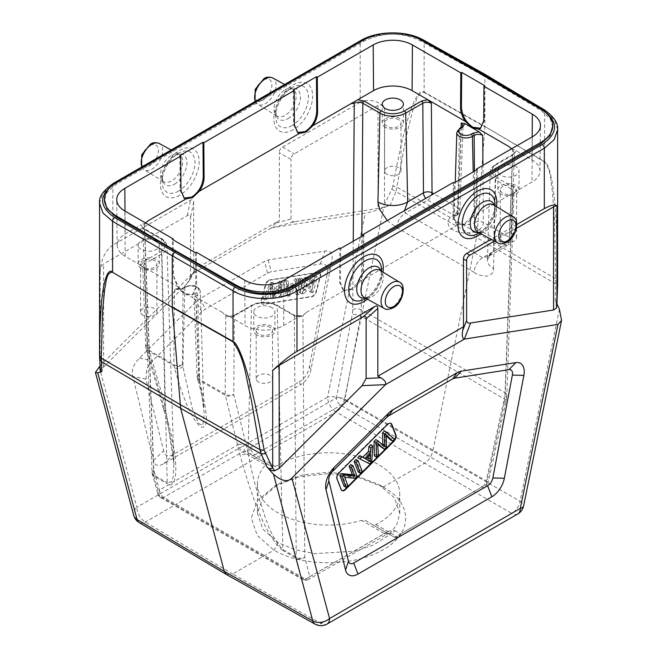 <?xml version="1.0" encoding="UTF-8"?>
<svg xmlns="http://www.w3.org/2000/svg" width="657" height="657" viewBox="0 0 657 657"><rect width="100%" height="100%" fill="white"/><g stroke="black" fill="none" stroke-linecap="round" stroke-linejoin="round"><path stroke-width="0.49" stroke-dasharray="3.29 2.46" d="M390.25 205.115L382.333 207.702L384.485 204.434L391.794 189.249L395.957 191.614L390.25 205.115L383.68 207.743C375.59 210.716 369.456 212.523 365.259 213.155L271.67 227.848C270.848 227.938 272.409 226.304 276.334 222.953L279.34 220.465L193.692 269.912L193.692 202.134C193.659 199.712 192.591 199.096 190.481 200.278L112.848 245.102L112.848 184.691L103.001 193.174L99.544 203.144M99.872 366.089L192.797 273.394L271.67 227.848L295.05 221.639L382.333 207.702M309.381 366.737L311.016 369.415L331.686 261.634C333.206 253.709 330.956 250.186 324.928 251.056L268.261 259.958L264.599 261.33L199.859 298.705L196.197 301.563L139.53 358.098C133.519 364.15 131.26 370.277 132.78 376.477L153.442 460.385C154.773 465.756 158.23 466.848 163.807 463.661L300.651 384.657L299.017 381.988L174.015 454.151C168.43 457.338 164.973 456.245 163.65 450.874L145.985 379.155L146.544 370.047C147.439 367.238 149.5 364.142 152.736 360.783L201.789 311.845L205.452 308.987L267.58 273.123L271.234 271.752L320.288 264.048C323.523 263.679 325.585 264.385 326.48 266.167C327.556 267.654 327.744 270.47 327.046 274.626L309.357 366.852C307.936 373.743 304.487 378.785 299.017 381.988M311.016 369.415L310.991 369.521C309.652 376.362 306.203 381.413 300.651 384.657M424.126 92.465L484.874 126.957L477.187 232.865L397.132 187.302L393.001 185.857C401.961 136.557 407.833 117.546 412.612 105.095C417.31 94.033 421.145 89.672 424.126 92.013L424.126 92.465C416.94 92.44 415.544 103.814 412.695 110.622L406.486 135.375L395.957 191.614L476.539 237.481L432.823 451.096L520.098 501.275A12.113 7.104 -60.1 0 1 511.828 513.38L424.553 463.201C428.734 460.491 431.493 456.451 432.823 451.096L344.375 399.817L383.68 207.743M391.794 189.249L393.001 185.857M484.291 73.929L484.891 75.3L484.891 126.514L424.126 92.013L424.126 41.44C407.348 31.585 376.798 31.799 360.176 41.9L360.176 102.311C368.331 98.755 376.428 100.225 384.485 106.697C382.333 104.964 380.173 104.578 377.997 105.522L294.246 153.878C292.135 155.134 291.067 156.99 291.035 159.446L279.34 152.687L279.34 220.465M544.563 161.992L484.891 126.514L544.596 161.565A6.053 3.531 -59.6 0 1 544.579 162C551.067 169.884 550.755 181.882 552.389 191.269L554.582 220.883L555.732 283.865L557.621 284.99M556.799 306.704L555.255 300.38L555.732 283.865L476.539 237.481L477.187 232.865L555.863 278.938L557.612 280.892L557.621 283.315M557.612 280.892C557.374 226.312 555.132 202.611 552.824 186.071C550.377 170.877 547.634 162.706 544.596 161.565L544.596 110.984L484.891 75.3L424.126 41.44A3.03 1.749 119.1 0 0 423.478 40.036M557.621 129.577L554.237 119.549L544.596 110.984A3.03 1.749 -59.1 0 0 543.988 109.612M516.854 224.472L491.165 239.304M516.451 228.324L494.376 241.07M557.005 304.092L555.255 300.38M379.459 484.932L383.787 487.428L357.704 477.089L328.492 473.615L299.28 476.818L274.421 486.237L257.38 500.782L251.327 518.077L257.224 535.463L273.985 550.131C302.343 567.122 354.87 566.892 383.286 549.564C413.327 533.156 412.9 502.958 383.179 487.083L378.325 484.275L355.421 475.397L328.508 472.186L301.604 475.134L278.708 483.807L262.956 497.267L257.421 513.273L262.882 529.23L278.264 542.707L295.009 549.72L314.67 553.646L355.798 551.108L373.718 544.875L387.745 535.948L396.68 525.107L399.743 513.273L394.438 497.883L378.9 484.611M278.264 542.707L273.985 550.131L232.619 574.013L321.068 623.509A12.113 7.005 -60.8 0 1 315.073 624.15M139.218 522.619A12.113 6.981 120.8 0 0 145.345 522.06L336.097 411.923L424.553 463.201L383.179 487.083M112.848 245.102C105.432 250.539 101.219 259.113 100.225 270.815C100.488 267.686 101.613 265.403 103.592 263.958L187.344 215.603C189.454 214.412 190.522 215.036 190.555 217.459L190.555 277.065L189.43 280.638L186.539 284.284L103.592 367.041L100.808 370.236L100.956 371.755M100.808 370.236L99.552 357.975M360.176 102.311L282.551 147.127C280.432 148.375 279.365 150.231 279.34 152.687M186.539 284.284L192.797 273.394L194.743 271.374L194.497 270.208L193.692 269.912M295.05 221.639C292.685 222.189 291.355 221.327 291.035 219.052L291.035 159.446M481.885 74.561L481.466 74.808L420.735 40.956C401.616 31.922 382.579 32.062 363.6 41.391L116.273 184.182L107.017 192.435L104.389 200.664M552.775 127.097L550.205 118.81L541.138 110.475L481.466 74.808L481.458 74.315M226.608 574.637L232.619 574.013L145.345 522.06A12.113 6.997 60 0 1 136.853 507.27A12.113 8.566 -15 0 0 133.716 515.351M341.796 490.459A4.845 2.8 -60 0 1 341.566 490.352A4.845 2.8 -60 0 1 340.769 489.375L336.671 478.731A4.845 2.8 -60 0 1 336.466 477.491A4.845 2.8 -60 0 1 338.716 472.473L387.006 424.299A4.845 2.8 -60 0 1 388.18 423.387A4.845 2.8 -60 0 1 390.603 423.149A4.845 2.8 -60 0 1 390.808 423.289M343.997 486.155L345.763 484.39L342.543 476.038L353.088 477.089L354.977 475.2L350.879 464.556M358.213 471.972L360.052 470.133L355.954 459.489M357.745 457.707L367.55 462.659L369.538 460.68L370.786 444.69M382.801 444.978L382.834 445.627L375.853 439.64M390.389 439.87L392.278 437.989L384.485 431.033M382.177 448.066L384.394 445.848L384.148 433.423A61.282 35.379 120 0 0 385.577 435.016L386.357 435.796M374.359 455.868L376.215 454.02L375.566 441.989L378.103 444.674M347.906 485.63L345.763 484.39M344.687 477.269L342.543 476.038M355.223 478.321L353.088 477.089M357.121 476.44L354.977 475.2M362.196 471.373L360.052 470.133M371.673 461.912L369.538 460.68M369.686 463.899L367.55 462.659M368.142 460.343L370.293 461.74M365.867 459.029L363.723 457.789L368.454 453.075L368.191 456.705M368.15 460.508L363.723 457.789M370.589 454.316L368.454 453.075M382.834 445.627L384.977 446.867M394.422 439.221L392.278 437.989M386.291 434.655L384.148 433.423M384.279 436.018L386.423 437.25M386.538 447.089L384.394 445.848M377.709 443.229L375.566 441.989M378.35 455.252L376.215 454.02M195.49 252.773L195.745 287.232L192.435 294.681L186.391 294.845L180.026 290.46L172.627 273.879L172.364 239.419M196.344 252.272L196.607 286.739L193.298 294.18L191.828 294.763L185.159 293.342L178.425 287.027C175.263 282.502 173.612 277.96 173.481 273.386L173.226 239.92M186.03 286.871L184.297 287.873L177.957 289.187L192.37 297.506L194.636 293.843L196.377 292.841A7.317 4.221 180 0 0 196.87 292.529A7.317 4.221 180 0 0 196.106 286.723A7.317 4.221 180 0 0 186.03 286.871A1.815 1.051 -120 0 0 185.126 286.781A1.815 1.051 -120 0 0 184.748 287.577L182.933 366.713L192.189 408.235L198.66 423.519L202.882 425.391L204.245 413.261L198.857 374.129A6.053 4.197 -16.2 0 0 197.322 378.161A6.053 4.197 -16.2 0 0 199.005 380.14A6.053 3.499 -60 0 1 198.857 379.032L225.187 394.233A6.053 3.499 120 0 0 225.335 395.342A6.053 4.369 -13.8 0 0 233.752 394.274A6.053 3.646 -179.6 0 1 225.187 394.233L225.794 315.812L222.238 312.321L224.464 314.26L229.301 316.403L245.077 325.511A27.249 15.735 180 0 0 283.619 325.511L299.395 316.403L304.232 314.26L302.902 315.812L304.766 557.177A6.053 3.646 179.6 0 1 296.2 557.218L282.822 549.49L277.229 305.916A1.815 1.051 120 0 0 276.852 305.127A1.815 1.051 120 0 0 275.94 305.218L293.055 315.089A1.815 1.051 -60 0 1 293.958 314.999A1.815 1.051 -60 0 1 294.336 315.795C297.194 317.134 300.044 317.142 302.902 315.812M195.926 300.988L194.152 298.574L197.092 376.699A6.053 3.466 177.8 0 0 198.857 379.032L195.926 300.988L192.37 297.506M184.297 287.873A1.815 1.051 60 0 0 183.385 287.782L185.126 286.781C193.117 284.087 198.184 285.565 200.336 291.207A9.132 5.272 180 0 0 194.62 286.411A9.132 5.272 180 0 0 184.748 287.577L183.007 288.579C180.158 289.918 177.3 289.918 174.45 288.587L176.561 288.669C179.64 289.023 181.915 288.727 183.385 287.782A1.815 1.051 60 0 0 183.007 288.579L182.424 364.643L182.933 366.713A6.053 4.369 166.2 0 1 174.516 367.78C187.401 414.657 196.739 423.568 201.338 427.157C205.058 427.51 211.275 426.812 199.621 382.275A6.053 4.197 163.8 0 1 197.946 380.296C200.837 390.192 202.799 399.399 203.842 407.923L200.336 291.207A9.132 5.272 180 0 1 198.274 294.632A9.132 5.272 180 0 1 197.658 295.026A1.815 1.051 -120 0 0 196.377 292.841M140.943 265.387L143.21 261.724L160.324 251.853A16.4 9.469 180 0 0 160.324 238.458L143.21 228.587L140.943 224.924L125.175 234.032A27.249 15.735 180 0 0 117.192 245.25A27.249 15.735 180 0 0 125.175 256.279L140.943 265.387L143.16 267.325L148.006 269.469L144.499 268.869L147.529 349.393A6.053 3.466 177.8 0 1 145.755 347.068A6.053 3.466 177.8 0 1 147.529 344.498A6.053 4.197 -16.2 0 0 145.994 348.522A6.053 4.197 -16.2 0 0 147.669 350.51L174.006 365.711A6.053 4.369 -13.8 0 0 182.424 364.643A6.053 3.646 -179.6 0 1 173.859 364.602L174.45 288.587M176.561 288.669L177.957 289.187M156.218 240.832A10.594 6.118 0 0 0 144.671 239.501A10.594 6.118 0 0 0 138.126 245.151A10.594 6.118 0 0 0 141.23 249.479A10.594 6.118 0 0 0 152.777 250.81A10.594 6.118 0 0 0 159.323 245.151A10.594 6.118 0 0 0 156.218 240.832M160.324 238.458A1.815 1.051 -60 0 1 161.228 238.368A1.815 1.051 -60 0 1 161.606 239.164L167.198 482.739L171.707 481.597L173.333 476.465L173.908 463.612L164.981 404.72L161.606 254.037A1.815 1.051 -120 0 0 160.324 251.853M145.616 222.986L140.943 224.924M174.516 367.78L174.006 365.711A6.053 3.499 120 0 1 173.859 364.602L147.529 349.393A6.053 3.499 -60 0 0 147.669 350.51L165.121 410.732C176.634 452.115 176.199 466.462 175.509 476.095C173.908 484.127 171.19 486.697 167.346 483.807A6.053 3.499 120 0 1 167.198 482.739L153.82 475.019L144.499 229.285L161.606 239.164A18.215 10.52 180 0 1 166.935 246.408C166.779 243.238 164.882 240.561 161.228 238.368L144.121 228.496A1.815 1.051 120 0 1 144.499 229.285L142.725 226.887L145.632 222.994M474.42 171.239L474.797 222.477A6.053 3.342 179.6 0 1 483.363 222.427L482.944 165.334M511.532 148.827L512.665 150.182L509.356 237.44A6.053 3.523 -177.8 0 1 511.13 240.027M480.645 128.255L484.546 120.502L484.8 85.739M516.221 150.749L513.955 154.411L496.848 164.291A16.4 9.469 180 0 0 496.848 177.677L513.955 187.557L516.221 191.212L531.989 182.112A27.249 15.735 180 0 0 539.972 171.083A27.249 15.735 180 0 0 531.989 159.856L516.221 150.749L511.548 148.819M515.934 166.656A10.594 6.118 0 0 0 504.387 165.334A10.594 6.118 0 0 0 497.842 170.984A10.594 6.118 0 0 0 500.946 175.312A10.594 6.118 0 0 0 512.493 176.634A10.594 6.118 0 0 0 519.038 170.984A10.594 6.118 0 0 0 515.934 166.656M512.665 150.182L514.439 152.711L511.13 240.051A6.053 3.523 -177.8 0 1 509.356 242.425L493.571 251.532A21.024 12.138 0 0 0 487.42 259.893L487.42 259.893A21.024 12.138 0 0 0 493.571 268.705C493.998 271.916 491.962 274.396 487.478 276.162C481.244 275.915 476.785 274.626 474.099 272.285A12.113 6.997 -60 0 1 482.657 257.708L505.077 244.765L479.084 229.761L478.633 230.024A17.92 10.348 0 0 1 477.253 230.738A17.92 10.348 0 0 1 452.657 229.63A17.92 10.348 0 0 1 453.289 215.389L453.741 215.135L427.748 200.122A6.053 3.499 60 0 1 425.728 198.365M387.277 220.563L396.771 227.642A12.113 6.997 120 0 1 405.336 213.065L482.657 257.708L488.406 256.435L489.564 255.639L487.42 259.909L490.229 172.233A18.215 10.52 180 0 1 495.559 164.989A1.815 1.051 60 0 1 495.936 164.201A1.815 1.051 60 0 1 496.848 164.291M404.498 210.626L405.336 213.065L427.748 200.122A6.053 3.499 -60 0 0 431.657 194.94M513.955 154.411A1.815 1.051 -120 0 0 513.051 154.321L514.439 152.711L512.674 155.118L495.559 164.989L493.571 251.532L488.406 256.435L508.099 245.069A6.053 3.499 60 0 1 505.077 244.765A6.053 3.499 120 0 0 509.356 237.44L483.363 222.427A6.053 3.499 -60 0 1 479.084 229.761A6.053 3.499 60 0 1 474.797 222.477L474.354 222.731A6.053 3.499 -120 0 0 478.633 230.024M461.074 127.466L458.028 207.801A6.053 3.523 -177.8 0 1 459.793 210.412A6.053 3.523 -177.8 0 1 458.028 212.786A6.053 3.499 60 0 1 456.771 215.43L456.319 215.693A6.053 3.499 -120 0 0 457.576 213.049L459.506 128.944A1.815 1.051 60 0 1 459.884 128.148M456.763 215.439A6.053 3.499 60 0 1 453.741 215.135A6.053 3.499 120 0 0 458.028 207.801L433.702 193.758M513.955 187.557A1.815 1.051 -60 0 0 512.674 189.742L514.439 192.279L512.665 194.702L509.159 195.293L514.004 193.158L516.221 191.212M453.33 182.432L453.067 216.892L456.377 224.341L457.847 224.916L464.507 223.503L471.25 217.18C474.411 212.654 476.054 208.113 476.194 203.547L476.448 170.073M363.83 235.091L363.567 269.559C362.82 278.026 358.936 284.678 351.906 289.523L343.759 290.353L342.905 289.86L344.358 290.435L351.027 289.014L357.769 282.699C360.948 278.174 362.598 273.632 362.713 269.058L362.96 235.592M306.458 312.321L304.24 314.26L306.458 312.321L344.358 290.435M477.311 169.572L477.048 204.04C476.3 212.507 472.416 219.167 465.386 224.004L457.239 224.834L453.921 217.385L454.184 182.925M343.759 290.353L340.441 282.904L340.704 248.445M342.897 289.852L339.587 282.411L339.85 247.952M275.94 305.218A16.4 9.469 180 0 0 252.756 305.218L235.641 315.089L229.301 316.403M299.395 316.403L293.055 315.089M271.842 307.583A10.594 6.118 0 0 0 260.295 306.252A10.594 6.118 0 0 0 253.75 311.911A10.594 6.118 0 0 0 256.854 316.239A10.594 6.118 0 0 0 268.401 317.561A10.594 6.118 0 0 0 274.946 311.911A10.594 6.118 0 0 0 271.842 307.583M252.756 305.218A1.815 1.051 -120 0 0 251.845 305.127A1.815 1.051 -120 0 0 251.467 305.916L248.091 452.706C250.851 468.014 254.67 483.823 259.548 500.133C265.132 515.556 269.115 535.258 282.822 549.49A6.053 3.499 -60 0 0 282.97 550.558L296.348 558.286A6.053 4.344 -14.2 0 0 304.766 557.177L309.726 576.764A6.053 4.344 165.8 0 1 301.308 577.881L159.618 496.076A6.053 4.221 164.2 0 1 157.926 494.056A6.053 4.221 164.2 0 1 159.47 490.023L153.82 470.026L144.499 224.357M227.905 315.886C229.589 316.452 231.872 316.165 234.738 314.999A1.815 1.051 60 0 0 234.36 315.795L233.752 394.274L248.091 452.706A6.053 4.369 166.2 0 1 239.682 453.773C261.527 532.827 276.359 544.472 282.97 550.558M257.421 513.273L257.421 483.987A71.161 41.087 0 0 1 265.543 464.934L242.729 451.761L163.757 497.349A6.053 3.499 -60 0 1 160.735 497.661M225.794 315.812C228.652 317.142 231.502 317.134 234.36 315.795L251.467 305.916A18.215 10.52 180 0 1 277.229 305.916L294.336 315.795L296.2 557.218A6.053 3.499 120 0 0 296.348 558.286L301.308 577.881A6.053 3.499 120 0 0 302.417 579.458L160.727 497.653A6.053 3.499 -60 0 1 159.618 496.076L153.968 476.079L167.346 483.807M257.421 483.987A71.161 41.087 0 0 0 278.264 513.043A71.161 41.087 0 0 0 361.596 520.385L365.464 520.574L372.618 524.705L375.911 524.557A71.161 41.087 0 0 0 399.743 493.883A71.161 41.087 0 0 0 378.9 464.828A71.161 41.087 0 0 0 275.447 466.552L272.688 467.004L267.728 464.146L265.543 464.934M365.464 520.574L387.4 533.238L384.411 533.558L361.596 520.385M394.709 530.552L400.655 533.985A6.053 4.985 120 0 1 393.346 536.67L387.4 533.238A6.053 4.985 -60 0 0 394.709 530.552L388.698 531.176A6.053 3.499 60 0 1 387.441 533.862A6.053 3.499 60 0 1 384.411 533.558L305.439 579.154A6.053 3.499 -120 0 0 308.47 579.458A6.053 6.053 0 0 1 302.417 579.458A6.053 3.499 120 0 0 305.439 579.154L163.757 497.349A6.053 3.499 -120 0 1 159.47 490.023L238.442 444.428A6.053 3.499 60 0 0 242.729 451.761L245.8 451.482L267.728 464.146M375.911 524.557L396.376 536.375A6.053 3.499 120 0 1 393.346 536.67L372.618 524.705L393.346 536.67L387.4 533.238L388.303 533.492L308.47 579.458A6.053 3.499 -120 0 0 309.726 576.764L388.698 531.176M272.688 467.004L251.96 455.038A6.053 4.903 120 0 1 250.703 447.409A6.053 3.499 -120 0 0 254.99 454.743A6.053 3.499 -60 0 1 251.96 455.038L272.688 467.004L251.96 455.038M238.442 444.428L244.544 443.853A6.053 4.903 -60 0 0 245.8 451.482M165.121 410.732A6.053 4.197 163.8 0 1 163.445 408.744A6.053 4.197 163.8 0 1 164.981 404.72L147.529 344.498L144.499 263.917L142.725 266.455L143.16 267.325M194.636 293.843A1.815 1.051 60 0 1 195.917 296.036L198.857 374.129A6.053 3.466 177.8 0 0 197.092 376.699A6.053 6.053 0 0 0 197.322 378.161L197.946 380.296A6.053 4.197 163.8 0 1 199.482 376.272L197.658 295.026L195.917 296.036L194.152 298.574L194.587 299.436M393.346 536.67A6.053 6.053 0 0 0 399.407 536.67A6.053 3.499 -120 0 1 396.376 536.375L482.098 486.878A6.053 3.499 120 0 0 486.237 480.825A6.053 2.529 -167.6 0 1 488.02 483.232A6.053 2.529 -167.6 0 1 486.385 484.488L504.387 402.536A6.053 2.529 12.4 0 0 506.021 401.279A6.053 2.529 12.4 0 0 504.239 398.873L486.237 480.825L344.851 399.193L360.652 315.968L361.301 309.759L505.028 392.738L504.239 398.873L360.652 315.968A6.053 2.414 10.7 0 0 352.234 314.695L336.433 397.92A6.053 2.414 -169.3 0 1 344.851 399.193A6.053 3.499 -60 0 1 340.712 405.246L254.99 454.743L275.447 466.552M256.854 335.029A10.594 6.118 180 0 1 253.75 330.701A10.594 6.118 180 0 1 260.295 325.043A10.594 6.118 180 0 1 271.842 326.373A10.594 6.118 180 0 1 274.946 330.701A10.594 6.118 180 0 1 268.401 336.351A10.594 6.118 180 0 1 256.854 335.029M270.126 327.358A8.18 4.722 0 0 0 261.223 326.34A8.18 4.722 0 0 0 256.173 330.701A8.18 4.722 0 0 0 258.571 334.035A8.18 4.722 0 0 0 267.473 335.062A8.18 4.722 0 0 0 272.524 330.701A8.18 4.722 0 0 0 270.126 327.358M258.571 382.004A8.18 4.722 180 0 1 256.173 378.662A8.18 4.722 180 0 1 261.223 374.301A8.18 4.722 180 0 1 270.126 375.328A8.18 4.722 180 0 1 272.524 378.662A8.18 4.722 180 0 1 267.473 383.023A8.18 4.722 180 0 1 258.571 382.004M500.946 194.102A10.594 6.118 180 0 1 497.842 189.774A10.594 6.118 180 0 1 504.387 184.124A10.594 6.118 180 0 1 515.934 185.446A10.594 6.118 180 0 1 519.038 189.774A10.594 6.118 180 0 1 512.493 195.425A10.594 6.118 180 0 1 500.946 194.102M514.226 186.44A8.18 4.722 0 0 0 505.315 185.414A8.18 4.722 0 0 0 500.264 189.774A8.18 4.722 0 0 0 502.662 193.109A8.18 4.722 0 0 0 511.573 194.135A8.18 4.722 0 0 0 516.616 189.774A8.18 4.722 0 0 0 514.226 186.44M502.662 241.078A8.18 4.722 180 0 1 500.264 237.735A8.18 4.722 180 0 1 505.315 233.375A8.18 4.722 180 0 1 514.226 234.401A8.18 4.722 180 0 1 516.616 237.735A8.18 4.722 180 0 1 511.573 242.096A8.18 4.722 180 0 1 502.662 241.078M385.322 127.343A10.594 6.118 180 0 1 382.218 123.023A10.594 6.118 180 0 1 388.763 117.365A10.594 6.118 180 0 1 400.31 118.695A10.594 6.118 180 0 1 403.414 123.023A10.594 6.118 180 0 1 396.877 128.673A10.594 6.118 180 0 1 385.322 127.343M398.602 119.681A8.18 4.722 0 0 0 389.691 118.662A8.18 4.722 0 0 0 384.641 123.023A8.18 4.722 0 0 0 387.039 126.358A8.18 4.722 0 0 0 395.949 127.384A8.18 4.722 0 0 0 400.992 123.023A8.18 4.722 0 0 0 398.602 119.681M387.039 174.319A8.18 4.722 180 0 1 384.641 170.984A8.18 4.722 180 0 1 389.691 166.623A8.18 4.722 180 0 1 398.602 167.65A8.18 4.722 180 0 1 400.992 170.984A8.18 4.722 180 0 1 395.949 175.345A8.18 4.722 180 0 1 387.039 174.319M293.334 90.058L293.597 124.83L297.457 132.558M179.854 155.578L180.117 190.341L184.017 198.102M141.23 268.27A10.594 6.118 180 0 1 138.126 263.942A10.594 6.118 180 0 1 144.671 258.291A10.594 6.118 180 0 1 156.218 259.622A10.594 6.118 180 0 1 159.323 263.942A10.594 6.118 180 0 1 152.777 269.6A10.594 6.118 180 0 1 141.23 268.27M154.51 260.607A8.18 4.722 0 0 0 145.599 259.581A8.18 4.722 0 0 0 140.549 263.942A8.18 4.722 0 0 0 142.947 267.284A8.18 4.722 0 0 0 151.857 268.302A8.18 4.722 0 0 0 156.9 263.942A8.18 4.722 0 0 0 154.51 260.607M142.947 315.245A8.18 4.722 180 0 1 140.549 311.911A8.18 4.722 180 0 1 145.599 307.55A8.18 4.722 180 0 1 154.51 308.576A8.18 4.722 180 0 1 156.9 311.911A8.18 4.722 180 0 1 151.857 316.272A8.18 4.722 180 0 1 142.947 315.245M268.557 280.317A4.845 2.8 -60 0 1 269.731 279.882L318.021 272.294A4.845 2.8 -60 0 1 319.269 272.499A4.845 2.8 -60 0 1 320.066 276.186L315.968 291.56A4.845 2.8 -60 0 1 311.574 296.463L263.285 304.051A4.845 2.8 -60 0 1 262.036 303.846A4.845 2.8 -60 0 1 261.24 300.159L265.338 284.785A4.845 2.8 -60 0 1 268.557 280.317M268.984 280.564A4.845 2.8 120 0 0 265.765 285.031L261.667 300.405A4.845 2.8 120 0 0 262.463 304.101A4.845 2.8 120 0 0 263.712 304.298L312.001 296.709A4.845 2.8 120 0 0 316.395 291.815L320.493 276.433A4.845 2.8 120 0 0 319.696 272.745A4.845 2.8 120 0 0 318.448 272.548L270.158 280.128A4.845 2.8 120 0 0 268.984 280.564M264.886 299.904L272.688 283.939L274.569 283.643L274.33 296.635L281.311 282.584L283.085 282.305L282.806 297.087L280.958 297.375L281.598 284.604L274.996 298.311L272.77 298.664L273.016 285.951A61.413 35.453 -60 0 1 271.587 289.187L266.775 299.6L264.886 299.904L262.743 298.664L264.64 298.368L269.444 287.955A61.413 35.453 120 0 0 270.873 284.711L270.627 297.424L272.852 297.079L279.463 283.364L278.814 296.143L280.67 295.847L280.95 281.073L279.168 281.352L272.187 295.404L272.425 282.411L270.544 282.707L262.743 298.664M287.626 296.332L286.378 281.796L288.333 281.483L288.628 285.902L294.451 284.982L297.325 280.071L299.428 279.742L289.614 296.02L287.626 296.332L285.491 295.092L287.479 294.779L297.284 278.502L295.182 278.839L292.316 283.75L286.485 284.662L286.197 280.252L284.235 280.555L285.491 295.092M297.112 294.837L301.21 279.463L303.058 279.176L298.951 294.55L297.112 294.837L294.968 293.605L296.816 293.318L300.914 277.936L299.066 278.223L294.968 293.605M302.187 294.04L306.285 278.667L308.059 278.387L304.832 290.468L315.376 277.238L317.274 276.942L313.167 292.316L311.402 292.595L314.621 280.523L304.084 293.745L302.187 294.04L300.044 292.808L301.941 292.513L312.477 279.282L309.258 291.355L311.032 291.084L315.13 275.702L313.241 275.997L302.696 289.236L305.916 277.147L304.15 277.426L300.044 292.808M272.688 283.939L270.544 282.707M274.569 283.643L272.425 282.411M274.33 296.635L272.187 295.404M281.311 282.584L279.168 281.352M283.085 282.305L280.95 281.073M282.806 297.087L280.67 295.847M280.958 297.375L278.814 296.143M281.598 284.604L279.463 283.364M274.996 298.311L272.852 297.079M272.77 298.664L270.627 297.424M272.885 288.694L270.741 287.462M270.873 284.711L273.016 285.951M266.775 299.6L264.64 298.368M286.378 281.796L284.235 280.555M288.333 281.483L286.197 280.252M288.628 285.902L286.485 284.662M294.451 284.982L292.316 283.75M297.325 280.071L295.182 278.839M299.428 279.742L297.284 278.502M289.614 296.02L287.479 294.779M286.871 293.326L286.575 286.238L291.297 285.499L286.871 293.326L289.014 294.566L293.441 286.731L291.297 285.499M293.441 286.731L288.719 287.479L289.014 294.566M288.719 287.479L286.575 286.238M301.21 279.463L299.066 278.223M303.058 279.176L300.914 277.936M298.951 294.55L296.816 293.318M306.285 278.667L304.15 277.426M308.059 278.387L305.916 277.147M304.832 290.468L302.696 289.236M315.376 277.238L313.241 275.997M317.274 276.942L315.13 275.702M313.167 292.316L311.032 291.084M311.402 292.595L309.258 291.355M314.621 280.523L312.477 279.282M304.084 293.745L301.941 292.513M99.199 366.762L136.853 507.27L327.613 397.132A12.113 6.997 -120 0 0 336.097 411.923A12.113 6.882 120.1 0 0 344.375 399.817A12.113 4.944 11.6 0 0 327.613 397.132L365.259 213.155M388.328 205.846L384.485 204.434L384.485 106.697M360.8 40.512A3.03 1.749 -120 0 0 360.176 41.9L112.848 184.691A3.03 1.749 60 0 1 113.48 183.303M365.358 39.05A42.393 24.26 179.6 0 1 411.643 35.979M367.394 299.181A27.446 15.842 120 0 0 382.998 272.154M480.883 233.662A27.446 15.842 120 0 0 496.478 206.635M556.208 302.77L556.939 304.002M559.403 309.192L520.098 501.275A12.113 4.944 11.6 0 1 523.613 505.874M517.806 513.938A12.113 6.997 -120 0 1 511.828 513.38L321.068 623.509A12.113 6.997 60 0 0 327.046 624.068M100.225 270.815L100.168 369.694M103.592 367.041L103.592 263.958M179.772 195.244A27.446 15.842 -60 0 1 160.382 184.888A27.446 15.842 -60 0 1 178.293 151.348A27.446 15.842 -60 0 1 179.772 150.428A27.446 15.842 -60 0 1 199.161 160.784A27.446 15.842 -60 0 1 181.25 194.324A27.446 15.842 -60 0 1 179.772 195.244M293.252 129.725A27.446 15.842 -60 0 1 273.862 119.369A27.446 15.842 -60 0 1 291.774 85.829A27.446 15.842 -60 0 1 293.252 84.917A27.446 15.842 -60 0 1 312.642 95.273A27.446 15.842 -60 0 1 294.73 128.805A27.446 15.842 -60 0 1 293.252 129.725M187.344 215.603L190.481 200.278M190.555 277.065L194.497 270.208M276.334 222.953L291.035 219.052M377.997 105.522L377.997 208.606M282.551 147.127L294.246 153.878M193.692 202.134L190.555 217.459M178.548 191.072A23.2 13.395 -60 0 1 162.148 181.258A23.2 13.395 -60 0 1 177.291 153.968A23.2 13.395 -60 0 1 178.252 153.36A23.2 13.395 -60 0 1 178.548 153.188A23.2 13.395 -60 0 1 194.932 161.942A23.2 13.395 -60 0 1 179.796 190.292A23.2 13.395 -60 0 1 178.548 191.072M174.581 184.116A17.493 10.101 120 0 0 186.941 163.084A17.493 10.101 120 0 0 175.238 155.2A17.493 10.101 120 0 0 174.581 155.561A17.493 10.101 120 0 0 174.36 155.684A17.493 10.101 120 0 0 162.213 176.725A17.493 10.101 120 0 0 173.916 184.477A17.493 10.101 120 0 0 174.581 184.116M171.6 155.315A15.678 9.05 -60 0 1 179.336 154.485A15.678 9.05 -60 0 1 181.866 167.018A15.678 9.05 -60 0 1 171.6 180.921A15.678 9.05 -60 0 1 163.659 181.636A15.678 9.05 -60 0 1 161.384 169.046A15.678 9.05 -60 0 1 171.6 155.315M141.846 166.927A15.193 8.771 120 0 0 144.212 169.851A15.193 8.771 120 0 0 151.898 169.153A15.193 8.771 120 0 0 161.852 155.676A15.193 8.771 120 0 0 159.405 143.538M149.796 145.599A12.163 7.022 120 0 0 148.934 146.141A12.163 7.022 120 0 0 141.206 160.99A12.163 7.022 120 0 0 149.796 165.465A12.163 7.022 120 0 0 150.658 164.915A12.163 7.022 120 0 0 158.386 150.075A12.163 7.022 120 0 0 149.796 145.599M292.028 125.553A23.2 13.395 -60 0 1 275.628 115.747A23.2 13.395 -60 0 1 290.772 88.449A23.2 13.395 -60 0 1 291.733 87.841A23.2 13.395 -60 0 1 292.028 87.668A23.2 13.395 -60 0 1 308.42 96.423A23.2 13.395 -60 0 1 293.277 124.773A23.2 13.395 -60 0 1 292.028 125.553M288.062 118.597A17.493 10.101 120 0 0 300.421 97.564A17.493 10.101 120 0 0 288.727 89.681A17.493 10.101 120 0 0 288.062 90.042A17.493 10.101 120 0 0 287.84 90.173A17.493 10.101 120 0 0 275.694 111.205A17.493 10.101 120 0 0 287.396 118.966A17.493 10.101 120 0 0 288.062 118.597M285.081 89.795A15.678 9.05 -60 0 1 292.825 88.966A15.678 9.05 -60 0 1 295.346 101.498A15.678 9.05 -60 0 1 285.081 115.402A15.678 9.05 -60 0 1 277.147 116.125A15.678 9.05 -60 0 1 274.864 103.527A15.678 9.05 -60 0 1 285.081 89.795M255.327 101.408A15.193 8.771 120 0 0 257.692 104.332A15.193 8.771 120 0 0 265.379 103.634A15.193 8.771 120 0 0 275.332 90.157A15.193 8.771 120 0 0 272.885 78.019M263.276 80.08A12.163 7.022 120 0 0 262.422 80.63A12.163 7.022 120 0 0 254.686 95.47A12.163 7.022 120 0 0 263.276 99.946A12.163 7.022 120 0 0 264.139 99.396A12.163 7.022 120 0 0 271.867 84.556A12.163 7.022 120 0 0 263.276 80.08M341.205 489.621L340.769 489.375M387.006 424.299L387.433 424.545M339.152 472.72L338.716 472.473M336.671 478.731L337.098 478.978M368.454 460.524L366.319 459.284M384.058 446.054L381.922 444.814M386.341 435.451L385.577 435.016M384.583 433.669A61.282 35.379 120 0 0 386.012 435.263M375.763 444.994L377.906 446.234M116.273 184.182L116.273 182.794M420.735 40.956L420.735 39.855M541.138 109.374L541.138 110.475M363.6 40.003L363.6 41.391M196.607 286.739L195.745 287.232M172.627 273.879L173.481 273.386M222.238 312.321L191.828 294.763M244.733 280.211L245.077 325.511M178.425 287.027L148.006 269.469M125.175 256.279L124.83 210.987M144.499 268.869L142.725 266.455L145.755 347.068A6.053 6.053 0 0 0 145.994 348.522L163.445 408.744C169.588 429.768 173.07 448.058 173.9 463.604L166.935 246.408A18.215 10.52 180 0 1 161.606 254.037L144.499 263.917A1.815 1.051 60 0 0 143.21 261.724M144.121 228.488A1.815 1.051 120 0 0 143.21 228.587M153.82 475.011A6.053 3.523 177.8 0 1 152.054 472.646L152.054 472.646A6.053 3.523 177.8 0 1 153.82 470.026A6.053 4.221 -15.8 0 0 152.276 474.058L152.276 474.058A6.053 4.221 -15.8 0 0 153.968 476.079A6.053 3.499 -60 0 1 153.82 475.011M496.848 177.677A1.815 1.051 120 0 0 495.559 179.862L512.674 189.742L505.028 392.738A6.053 3.466 -177.8 0 1 506.802 395.309L506.021 401.279L488.02 483.232A6.053 6.053 0 0 1 485.129 487.174L399.407 536.67A6.053 3.499 -120 0 0 400.655 533.985L486.385 484.488A6.053 3.499 60 0 1 485.129 487.174A6.053 3.499 60 0 1 482.098 486.878L340.712 405.246A6.053 3.499 60 0 1 336.433 397.92L250.703 447.409L244.544 443.853M353.244 241.201L352.735 309.718A24.235 14.232 -60.9 0 1 352.234 314.695M456.746 215.447A6.053 6.053 0 0 0 459.793 210.412L463.013 125.536L461.247 127.943A1.815 1.051 -120 0 1 461.616 127.146M456.829 132.574A9.132 5.272 180 0 1 458.89 129.339A9.132 5.272 180 0 1 459.506 128.944L461.247 127.943L458.028 212.786L457.576 213.049A11.867 6.849 0 0 0 454.102 217.763A11.867 6.849 0 0 0 460.762 224.045A11.867 6.849 0 0 0 473.434 223.208A11.867 6.849 0 0 0 474.354 222.731L473.212 171.937M484.546 120.502L483.683 120.995M531.989 159.856L532.17 136.911M493.571 268.705L495.559 179.862A18.215 10.52 180 0 1 490.229 172.233C490.385 169.063 492.29 166.385 495.936 164.201L513.043 154.321A1.815 1.051 -120 0 0 512.674 155.118L509.356 242.425A6.053 3.499 60 0 1 508.099 245.069A6.053 6.053 0 0 0 511.13 239.986M474.099 272.285L396.771 227.642M352.735 309.718A6.053 3.342 -179.6 0 1 361.301 309.759L361.843 236.241M453.289 215.389A6.053 3.499 -120 0 0 456.319 215.693L454.102 217.771L455.235 182.317M514.004 193.158L506.802 395.309A6.053 3.466 -177.8 0 1 505.028 397.641L512.665 194.702M509.159 195.293L471.25 217.18M457.847 224.916L357.769 282.699M504.387 402.536A24.235 13.748 120.9 0 0 505.028 397.641M532.334 136.812L531.989 182.112M476.194 203.547L477.048 204.04M453.921 217.385L453.067 216.892M362.713 269.058L363.567 269.559M340.441 282.904L339.587 282.411M283.619 325.511L283.964 280.211M300.791 315.886L293.958 314.999L276.852 305.127C268.516 301.128 260.18 301.128 251.845 305.127L234.738 314.999A1.815 1.051 60 0 1 235.641 315.089M199.621 382.275L199.005 380.14L225.335 395.342L239.682 453.773M294.459 125.323L293.597 124.83M180.971 190.842L180.117 190.341M125.002 211.086L125.175 234.032M365.432 298.631A23.2 13.395 120 0 0 381.536 270.725C381.799 279.948 373.546 294.246 365.432 298.631M380.83 270.84A17.493 10.101 -60 0 1 381.471 275.267A17.493 10.101 -60 0 1 369.768 296.028A17.493 10.101 -60 0 1 369.324 296.299A17.493 10.101 -60 0 1 369.103 296.43A17.493 10.101 -60 0 1 365.177 297.958M365.892 298.352L369.135 296.414C362.721 298.968 365.276 297.095 364.348 297.506A15.678 9.05 120 0 0 372.084 296.668A15.678 9.05 120 0 0 372.683 296.307A15.678 9.05 120 0 0 382.415 282.559A15.678 9.05 120 0 0 380.025 270.347C380.116 271.415 380.51 268.048 381.471 275.267L381.536 271.267M399.472 282.14A15.193 8.771 -60 0 1 401.682 294.344A15.193 8.771 -60 0 1 391.786 307.648A15.193 8.771 -60 0 1 384.279 308.453M478.912 233.112A23.2 13.395 120 0 0 495.025 205.206C495.279 214.428 487.026 228.726 478.912 233.112M494.31 205.321A17.493 10.101 -60 0 1 494.951 209.747A17.493 10.101 -60 0 1 483.248 230.508A17.493 10.101 -60 0 1 482.805 230.779A17.493 10.101 -60 0 1 482.591 230.911A17.493 10.101 -60 0 1 478.657 232.438M479.372 232.833L482.616 230.894C476.202 233.449 478.756 231.576 477.828 231.987A15.678 9.05 120 0 0 485.564 231.149A15.678 9.05 120 0 0 486.164 230.788A15.678 9.05 120 0 0 495.895 217.04A15.678 9.05 120 0 0 493.506 204.828C493.596 205.896 493.99 202.537 494.951 209.747L495.017 205.748M512.953 216.621A15.193 8.771 -60 0 1 515.162 228.825A15.193 8.771 -60 0 1 505.266 242.129A15.193 8.771 -60 0 1 497.768 242.934M331.686 261.634L327.046 274.626M320.288 264.048L324.928 251.056M268.261 259.958L271.234 271.752M267.58 273.123L264.599 261.33M199.859 298.705L205.452 308.987M201.789 311.845L196.197 301.563M139.53 358.098L152.736 360.783M145.985 379.155L132.78 376.477M153.442 460.385L163.65 450.874M174.015 454.151L163.807 463.661M265.338 284.785L265.765 285.031M270.158 280.128L269.731 279.882M261.667 300.405L261.24 300.159M312.001 296.709L311.574 296.463M263.285 304.051L263.712 304.298M315.968 291.56L316.395 291.815M320.493 276.433L320.066 276.186M318.021 272.294L318.448 272.548M274.396 294.903L272.261 293.663M273.107 293.531L275.25 294.763M281.401 287.84L279.258 286.6M276.925 288.981L279.069 290.213M269.444 287.955L271.587 289.187M289.047 291.741L286.904 290.509M288.71 289.983L290.854 291.223M382.563 486.722L378.333 484.275M274.421 486.237L278.708 483.807M194.743 271.374L189.421 280.638M141.575 167.083L144.212 169.851L163.659 181.636C163.568 180.576 163.174 183.935 162.213 176.725L162.148 181.258C161.885 172.044 170.138 157.746 178.252 153.36L174.548 155.578C180.962 153.024 178.408 154.896 179.336 154.485L171.165 149.993M255.056 101.564L257.692 104.332L277.147 116.125C277.049 115.057 276.654 118.416 275.694 111.205L275.628 115.747C275.365 106.524 283.619 92.226 291.733 87.841L288.029 90.058C294.443 87.504 291.897 89.377 292.825 88.966L284.645 84.482M341.566 490.352L342.001 490.607M391.03 423.395L390.603 423.149M193.289 294.188L192.435 294.681M160.76 497.669A6.053 6.053 0 0 1 157.926 494.056L152.276 474.058A6.053 6.053 0 0 1 152.054 472.646L142.725 226.887L144.121 228.496M480.316 128.468L481.105 128.016M539.972 171.083L540.465 125.594M456.385 224.341L457.256 224.842M399.743 513.273L399.743 493.883M253.75 330.701L253.75 311.911M274.946 330.701L274.946 311.911M256.173 378.662L256.173 330.701M272.524 378.662L272.524 330.701M497.842 189.774L497.842 170.984M519.038 189.774L519.038 170.984M500.264 237.735L500.264 189.774M516.616 237.735L516.616 189.774M382.218 123.023L382.218 104.233M403.414 123.023L403.414 104.233M384.641 170.984L384.641 123.023M400.992 170.984L400.992 123.023M297.038 132.344L297.654 132.698M183.558 197.856L184.346 198.315M117.192 245.25L116.708 199.761M138.126 263.942L138.126 245.151M159.323 263.942L159.323 245.151M140.549 311.911L140.549 263.942M156.9 311.911L156.9 263.942M319.269 272.499L319.696 272.745M262.036 303.846L262.463 304.101"/><path stroke-width="0.99" d="M99.872 366.089L95.437 372.486L97.762 372.815L101.909 371.591L101.301 358.098L102.582 310.835L104.775 288.398C106.409 282.296 106.097 271.908 112.602 272.318L172.298 307.427L112.602 272.318M557.621 283.315L556.364 308.174L553.572 309.981L553.572 206.898C555.559 205.83 556.676 205.625 556.939 206.265C555.945 203.859 551.732 204.647 544.316 208.622L544.316 148.211A3.03 1.749 -120 0 0 542.197 144.515C558.549 133.051 558.639 121.463 542.452 109.752L482.747 74.069L484.258 73.913L423.478 40.036A3.03 1.749 119.1 0 0 421.991 40.2L482.747 74.069L481.885 74.561M265.371 453.716L261.207 453.905L266.914 466.856L268.836 468.679C271.308 470.437 273.304 471.118 274.831 470.708L272.688 468.121L264.163 450.316C255.203 400.729 249.323 379.114 244.544 363.994C239.846 350.099 236.011 342.584 233.038 341.443L233.038 290.862C249.816 301.037 280.367 301.103 296.989 291.002L544.316 148.211L554.147 139.695L557.621 129.61L557.621 284.974L556.939 304.002L556.939 206.265M544.316 208.622L516.854 224.472M491.165 239.304L466.692 253.438C464.573 254.694 463.505 256.542 463.472 258.998L463.472 326.775L377.832 376.223L377.832 308.445C377.8 306.022 376.732 305.406 374.621 306.597L296.989 351.413C290.723 354.961 282.625 361.284 272.688 370.384L279.168 365.325L279.168 468.408L362.114 385.651L385.495 384.649L464.376 339.102L557.965 324.41L561.563 320.435L559.403 309.192L557.005 304.092M553.572 206.898L516.451 228.324M494.376 241.07L469.821 255.245L466.692 253.438M556.364 308.174L557.021 303.748M97.762 372.815L137.067 519.506A12.113 6.981 120.8 0 0 139.218 522.619A12.113 12.113 0 0 1 133.716 515.351A12.113 8.566 -15 0 0 137.067 519.506L224.341 571.459L226.509 574.588L315.073 624.15A12.113 7.005 -60.8 0 1 312.789 620.955L224.341 571.459L180.634 408.317L101.433 361.662L99.552 357.975L99.544 203.144L102.935 212.991L112.569 221.31L112.569 271.891C109.53 269.575 106.795 273.304 104.348 283.077C102.04 294.098 99.79 311.016 99.552 355.281L100.349 371.377L101.909 371.591M104.389 199.358A40.578 23.43 180 0 1 116.273 182.794L363.6 40.003A40.578 23.43 180 0 1 420.735 39.855L481.458 74.315L541.138 109.374A40.578 23.43 180 0 1 552.775 125.791A40.578 23.43 180 0 1 540.892 142.355L293.564 285.154L293.564 286.542C274.585 295.839 255.548 295.79 236.43 286.395L175.706 251.335L175.706 250.843L116.026 215.783A40.578 23.43 180 0 1 104.389 199.358L106.96 208.778L116.026 216.884L175.706 251.335L174.417 252.074L114.712 217.607C98.525 206.257 98.616 194.874 114.975 183.451L362.303 40.652A3.03 1.749 -120 0 0 360.8 40.512C377.348 30.551 406.79 30.329 423.478 40.036M293.564 286.542L540.892 143.743L550.147 135.449L552.775 125.791M374.621 306.597L362.919 316.97L279.168 365.325M362.919 316.97C365.029 315.779 366.105 316.403 366.13 318.826L366.13 378.432L362.114 385.651M274.831 470.708L279.168 468.408M266.914 466.856L273.484 474.264C281.574 481.187 287.717 482.435 291.905 478.017L385.495 384.649C386.308 382.44 384.747 380.157 380.83 377.791L366.13 378.432M264.163 450.316L260.032 449.733L261.207 453.905L180.634 408.317L172.298 307.427L233.038 341.854C245.192 358.812 245.989 378.933 250.678 396.335L260.032 449.733L179.985 404.449L101.301 358.098L99.552 355.281M233.054 341.862A6.053 3.466 -60.5 0 1 233.038 341.443L172.282 307L172.282 255.787L233.038 290.862A3.03 1.716 -60 0 1 235.181 287.158L174.417 252.074L172.282 255.787L112.569 221.31A3.03 1.782 120 0 1 114.712 217.607M326.003 489.67L345.533 569.972A18.166 10.487 120 0 0 358.008 574.062L491.863 496.774A18.166 10.487 120 0 0 504.338 478.288L523.867 375.426A18.166 10.487 120 0 0 515.794 362.607L461.321 371.164A18.166 10.487 120 0 0 456.927 372.806L392.943 409.746A18.166 10.487 120 0 0 388.55 413.179L334.076 467.513A18.166 10.487 120 0 0 326.003 489.67L328.919 480.99L348.448 561.3L345.533 569.972M553.572 309.981L470.626 323.006L464.376 339.102C462.413 338.527 461.846 335.67 462.676 330.537L463.472 326.775M377.832 376.223L380.83 377.791M470.626 323.006C468.269 323.556 466.93 322.694 466.61 320.419L466.61 260.813C466.642 258.357 467.71 256.501 469.821 255.245M328.919 480.99A7.679 4.435 -60 0 1 332.335 471.627L386.801 417.285A7.679 4.435 -60 0 1 388.657 415.84L452.648 378.892A7.679 4.435 -60 0 1 454.504 378.202L508.97 369.645A7.679 4.435 -60 0 1 512.386 375.065L523.867 375.426M504.338 478.288L492.857 477.926L512.386 375.065M492.857 477.926A7.679 4.435 -60 0 1 487.584 485.737L353.721 563.024A7.679 4.435 -60 0 1 348.448 561.3M341.205 489.621A4.845 2.8 120 0 0 342.001 490.607A4.845 2.8 120 0 0 345.59 489.449L393.88 441.274A4.845 2.8 120 0 0 395.925 435.024L391.827 424.381A4.845 2.8 120 0 0 391.03 423.395A4.845 2.8 120 0 0 388.607 423.634A4.845 2.8 120 0 0 387.433 424.545L339.152 472.72A4.845 2.8 120 0 0 336.893 477.746A4.845 2.8 120 0 0 337.098 478.978L341.205 489.621M390.808 423.289A4.845 2.8 -60 0 1 391.4 424.135L395.498 434.778A4.845 2.8 -60 0 1 393.453 441.028L345.163 489.202A4.845 2.8 -60 0 1 341.796 490.459M350.879 464.556L349.105 466.322L352.333 474.683L341.788 473.623L339.891 475.512L343.997 486.155L346.132 487.395L342.034 476.752L343.931 474.863L354.468 475.923L351.249 467.554L353.014 465.797L350.879 464.556M358.098 460.729L355.954 459.489L354.107 461.329L358.213 471.972L360.348 473.212L356.25 462.569L358.098 460.729L362.196 471.373L360.348 473.212M368.544 451.4L362.713 457.215L359.847 455.613L357.745 457.707L359.88 458.947L361.982 456.845L364.857 458.446L370.679 452.632L368.544 451.4L368.832 446.645L370.786 444.69L372.93 445.931L371.673 461.912L369.686 463.899L359.88 458.947M386.62 432.265L394.422 439.221L392.533 441.11L387.72 436.248A61.413 35.453 -60 0 1 386.291 434.655L386.538 447.089L384.312 449.306L377.709 443.229L378.35 455.252L376.494 457.1L376.223 442.646L377.997 440.872L384.977 446.867L384.739 434.146L386.62 432.265L384.485 431.033L382.596 432.914L382.834 445.627M386.357 435.796L390.389 439.87L392.533 441.11M377.808 444.428L384.312 449.306M377.997 440.872L375.853 439.64L374.079 441.414L374.359 455.868L376.494 457.1M351.249 467.554L349.105 466.322M353.014 465.797L357.121 476.44L355.223 478.321L344.687 477.269L347.906 485.63L346.132 487.395M352.333 474.683L354.468 475.923M343.931 474.863L341.788 473.623M342.034 476.752L339.891 475.512M356.25 462.569L354.107 461.329M364.857 458.446L362.713 457.215M370.679 452.632L370.967 447.885L372.93 445.931M370.293 461.74L370.589 454.316L365.867 459.029L370.293 461.74M370.967 447.885L368.832 446.645M359.847 455.613L361.982 456.845M368.191 456.705L368.15 460.508M384.739 434.146L382.596 432.914M374.079 441.414L376.223 442.646M293.564 285.154A40.578 23.43 180 0 1 236.43 285.294L175.706 250.843M362.96 235.592L362.968 234.598L363.83 235.091L340.704 248.445L339.85 247.952L283.964 280.211A27.742 16.014 0 0 1 244.733 280.211L196.344 252.272L195.49 252.773L172.364 239.419L173.218 238.926L124.83 210.987A27.742 16.014 0 0 1 116.708 199.761A27.742 16.014 0 0 1 124.83 188.337L180.716 156.07L179.854 155.578L202.98 142.232L203.834 142.725L294.196 90.559L293.334 90.058L316.46 76.713L317.323 77.206L373.201 44.939A27.742 16.014 0 0 1 412.432 44.939L412.087 90.633L427.863 99.741L421.523 101.047L404.416 110.926A16.4 9.469 180 0 1 381.224 110.926L364.109 101.047A1.815 1.051 120 0 0 362.828 103.231C359.97 101.868 357.121 101.868 354.263 103.248L353.244 241.201M362.968 234.598L453.33 182.432L454.184 182.925L477.311 169.572L476.456 169.079L532.334 136.812A27.742 16.014 0 0 0 540.465 125.594A27.742 16.014 0 0 0 532.334 114.17L483.946 86.231L483.683 120.995L480.316 128.468M480.234 128.517L478.748 129.117L472.005 127.737L464.795 123.573L462.528 127.236L460.787 128.238A7.317 4.221 180 0 0 460.787 134.217A7.317 4.221 180 0 0 471.135 134.217L472.876 133.207L479.208 131.901L472.005 127.737L465.337 121.373C462.216 116.831 460.623 112.248 460.557 107.641L460.82 72.878L461.682 72.385L484.8 85.739L483.946 86.231M460.82 72.878L412.432 44.939M173.218 238.926L173.226 239.92M145.632 222.994L148.006 220.842L145.616 222.986M317.323 77.206L317.577 111.969C317.52 116.576 315.927 121.159 312.806 125.701L306.137 132.065L299.395 133.445L297.908 132.854L294.459 125.323L294.196 90.559M203.834 142.725L204.097 177.489C204.056 182.096 202.463 186.678 199.326 191.22L192.657 197.585L185.915 198.956L184.428 198.365L180.971 190.842L180.716 156.07M412.087 90.633A27.249 15.735 180 0 0 373.546 90.633L350.715 103.814L354.263 103.248M357.778 99.741L364.109 101.047M400.31 99.905A10.594 6.118 0 0 0 388.763 98.575A10.594 6.118 0 0 0 382.218 104.233A10.594 6.118 0 0 0 385.322 108.553A10.594 6.118 0 0 0 396.877 109.883A10.594 6.118 0 0 0 403.414 104.233A10.594 6.118 0 0 0 400.31 99.905M464.795 123.573L461.247 123.007L461.074 127.466M425.728 198.365A6.053 3.499 60 0 1 423.469 192.838A6.053 3.342 179.6 0 1 432.035 192.797L431.37 103.248L427.863 99.741L465.337 121.373M472.876 133.207A1.815 1.051 -120 0 1 474.157 135.391C477.015 134.028 479.865 134.036 482.723 135.408L479.208 131.901M511.548 148.819L509.159 146.675L511.532 148.827M461.682 72.385L461.419 107.148C462.043 115.689 465.862 122.383 472.876 127.236L480.645 128.255M404.416 110.926A1.815 1.051 60 0 1 405.697 113.111L407.685 201.954A21.024 12.138 0 0 1 377.947 201.954L379.664 209.411L387.277 220.563M377.947 201.954L379.935 113.111A18.215 10.52 180 0 0 405.697 113.111L422.804 103.231L423.469 192.838L407.685 201.954L404.498 210.626M476.448 170.073L476.456 169.079M297.457 132.558L305.267 131.556C312.28 126.711 316.099 120.017 316.723 111.476L316.46 76.713M184.017 198.102L191.778 197.075C198.8 192.23 202.619 185.537 203.243 176.996L202.98 142.232M362.303 40.652A42.393 24.26 179.6 0 1 365.358 39.05M411.643 35.979A42.393 24.26 179.6 0 1 421.991 40.2M542.452 109.752A3.03 1.749 -59.1 0 1 543.988 109.612C553.802 116.494 558.343 123.163 557.621 129.618M296.989 351.413L296.989 291.002A3.03 1.749 60 0 0 294.87 287.306L542.189 144.507M382.998 272.154A27.446 15.842 120 0 0 365.391 255.959A27.446 15.842 120 0 0 363.912 256.747A27.446 15.842 120 0 0 344.523 289.491A27.446 15.842 120 0 0 362.434 302.343A27.446 15.842 120 0 0 363.912 301.555A27.446 15.842 120 0 0 367.394 299.181M496.478 206.635A27.446 15.842 120 0 0 478.871 190.44A27.446 15.842 120 0 0 477.393 191.228A27.446 15.842 120 0 0 458.003 223.971A27.446 15.842 120 0 0 475.914 236.824A27.446 15.842 120 0 0 477.393 236.035A27.446 15.842 120 0 0 480.883 233.662M100.168 369.727L100.956 371.755M99.544 203.185C98.665 196.969 103.313 190.341 113.48 183.303A3.03 1.749 60 0 1 114.975 183.443M141.575 167.083L141.723 154.863L150.42 144.212C152.818 142.421 155.808 142.199 159.405 143.538A15.193 8.771 120 0 0 151.898 144.343A15.193 8.771 120 0 0 141.846 166.927M255.056 101.564L255.203 89.344L263.9 78.692C266.299 76.91 269.288 76.68 272.885 78.019A15.193 8.771 120 0 0 265.379 78.824A15.193 8.771 120 0 0 255.327 101.408M294.87 287.306A42.393 24.687 -179.6 0 1 235.173 287.158M268.836 468.679L272.688 468.121L272.688 370.384M315.048 624.134A12.113 12.113 0 0 0 327.046 624.068A12.113 6.997 60 0 0 329.559 618.524A12.113 8.566 -15 0 1 312.789 620.955L273.484 474.264M327.046 624.068L517.806 513.938A12.113 6.997 -120 0 0 520.311 508.395A12.113 4.944 11.6 0 0 523.613 505.874L561.563 320.435M291.905 478.017L329.559 618.524L520.311 508.395L557.965 324.41M366.13 318.826L377.832 308.445M463.472 258.998L466.61 260.813M466.61 320.419L462.676 330.537M334.076 467.513L332.335 471.627M386.801 417.285L388.55 413.179M392.943 409.746L388.657 415.84M452.648 378.892L456.927 372.806M461.321 371.164L454.504 378.202M508.97 369.645L515.794 362.607M491.863 496.774L487.584 485.737M353.721 563.024L358.008 574.062M345.163 489.202L345.59 489.449M393.88 441.274L393.453 441.028M395.498 434.778L395.925 435.024M391.827 424.381L391.4 424.135M368.125 457.724L370.261 458.964M382.768 443.968L384.903 445.208M387.72 436.248L386.341 435.451M380.239 445.914L378.103 444.674M236.43 286.395L236.43 285.294M116.026 215.783L116.026 216.884M540.892 143.743L540.892 142.355M312.806 125.701L350.715 103.814M199.326 191.22L299.395 133.445M148.006 220.842L185.915 198.956M373.546 90.633L373.201 44.939M431.657 194.94A6.053 3.499 -60 0 0 432.035 192.797L433.702 193.758M461.247 123.007L463.013 125.536L461.616 127.146A1.815 1.051 -120 0 1 462.528 127.236M461.616 127.146L459.884 128.148A1.815 1.051 60 0 1 460.787 128.238M471.135 134.217A1.815 1.051 60 0 1 472.416 136.401L473.212 171.937M474.42 171.239L474.157 135.391L472.416 136.401A9.132 5.272 180 0 1 462.388 137.527A9.132 5.272 180 0 1 456.829 132.574L455.235 182.317M482.944 165.334L482.723 135.408M478.748 129.117L509.159 146.675M460.557 107.641L461.419 107.148M532.17 136.911L532.334 114.17M381.224 110.926A1.815 1.051 -60 0 0 379.935 113.111L362.828 103.231L361.843 236.241M431.37 103.248C428.512 101.868 425.662 101.868 422.804 103.231A1.815 1.051 -120 0 0 421.523 101.047M316.723 111.476L317.577 111.969M203.243 176.996L204.097 177.489M124.83 188.337L125.002 211.086M381.536 271.267L381.536 270.725A23.2 13.395 120 0 0 366.392 260.254A23.2 13.395 120 0 0 365.136 260.919A23.2 13.395 120 0 0 348.752 288.604A23.2 13.395 120 0 0 363.888 299.469A23.2 13.395 120 0 0 365.136 298.804A23.2 13.395 120 0 0 365.432 298.631L365.892 298.352M365.177 297.958A17.493 10.101 -60 0 1 356.85 287.306A17.493 10.101 -60 0 1 368.446 268.27A17.493 10.101 -60 0 1 369.103 267.867A17.493 10.101 -60 0 1 380.83 270.84M380.025 270.347A15.678 9.05 120 0 0 372.084 271.07A15.678 9.05 120 0 0 371.492 271.431A15.678 9.05 120 0 0 361.711 285.352A15.678 9.05 120 0 0 364.348 297.506L384.279 308.453A15.193 8.771 -60 0 1 381.832 296.307A15.193 8.771 -60 0 1 391.786 282.839A15.193 8.771 -60 0 1 399.472 282.14L380.025 270.347M393.888 306.392A12.163 7.022 -60 0 1 393.28 306.712A12.163 7.022 -60 0 1 385.289 301.07A12.163 7.022 -60 0 1 393.888 286.526A12.163 7.022 -60 0 1 394.496 286.197A12.163 7.022 -60 0 1 402.486 291.839A12.163 7.022 -60 0 1 393.888 306.392M495.017 205.748L495.025 205.206A23.2 13.395 120 0 0 479.873 194.735A23.2 13.395 120 0 0 478.624 195.4A23.2 13.395 120 0 0 462.232 223.084A23.2 13.395 120 0 0 477.368 233.949A23.2 13.395 120 0 0 478.624 233.284A23.2 13.395 120 0 0 478.912 233.112L479.372 232.833M478.657 232.438A17.493 10.101 -60 0 1 470.338 221.787A17.493 10.101 -60 0 1 481.926 202.758A17.493 10.101 -60 0 1 482.591 202.348A17.493 10.101 -60 0 1 494.31 205.321M493.506 204.828A15.678 9.05 120 0 0 485.564 205.551A15.678 9.05 120 0 0 484.973 205.912A15.678 9.05 120 0 0 475.192 219.84A15.678 9.05 120 0 0 477.828 231.987L497.768 242.934A15.193 8.771 -60 0 1 495.312 230.796A15.193 8.771 -60 0 1 505.266 217.319A15.193 8.771 -60 0 1 512.953 216.621L493.506 204.828M507.368 240.873A12.163 7.022 -60 0 1 506.769 241.193A12.163 7.022 -60 0 1 498.77 235.551A12.163 7.022 -60 0 1 507.368 221.007A12.163 7.022 -60 0 1 507.976 220.678A12.163 7.022 -60 0 1 515.967 226.328A12.163 7.022 -60 0 1 507.368 240.873M133.716 515.351L95.437 372.486M113.48 183.303L360.8 40.512M159.405 143.538L171.165 149.993M272.885 78.019L284.645 84.482M484.283 73.929L543.988 109.612M99.544 357.219L99.552 358.057M226.493 574.571L139.218 522.619M517.806 513.938A12.113 12.113 0 0 0 523.613 505.874M459.884 128.148L456.829 132.574M384.279 308.453C386.07 309.874 389.059 309.652 393.264 307.772C403.39 302.795 406.379 284.341 399.472 282.14M497.768 242.934C499.55 244.355 502.539 244.133 506.744 242.261C516.87 237.284 519.868 218.822 512.953 216.621"/></g></svg>
